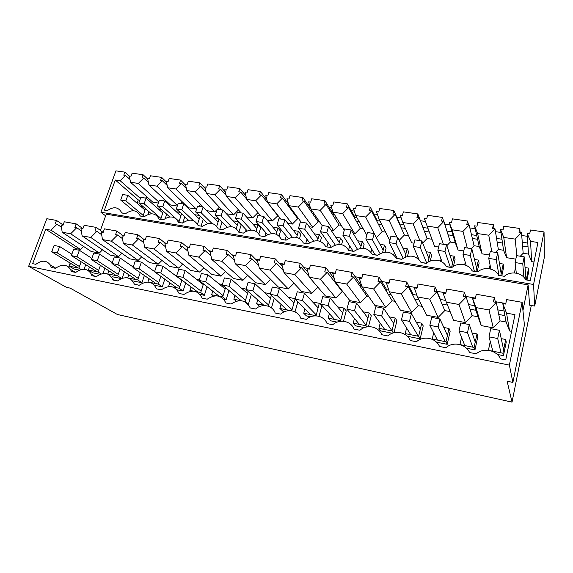 <?xml version="1.0" encoding="UTF-8"?>
<svg xmlns="http://www.w3.org/2000/svg" width="573" height="573" viewBox="0 0 573 573"><rect width="100%" height="100%" fill="white"/><g stroke="black" fill="none" stroke-linecap="round" stroke-linejoin="round"><path stroke-width="0.86" d="M99.315 253.044L91.214 251.504L62.185 232.23L70.665 233.777L99.315 253.044L102.517 249.835M80.521 249.477L75.493 248.517L45.747 229.236L51.011 230.196L80.521 249.477L83.565 246.426M75.493 248.517L75.142 249.477M70.15 263.064L68.688 267.047M511.574 331.352L509.59 330.972L506.088 322.005L500.071 320.887L493.303 327.885L481.248 325.593L477.939 316.769L472.073 315.673L465.383 322.578L453.637 320.343L446.338 302.179L458.959 304.478L466.178 297.043L470.025 309.198L476.041 310.301L477.939 316.769M438.166 317.406L426.713 315.236L417.459 296.921L429.736 299.156L438.166 317.406L444.784 310.595L450.12 311.59M411.629 312.371L400.463 310.244L389.346 291.8L401.301 293.978L411.629 312.371L418.175 305.638L422.251 306.397M385.751 307.45L374.849 305.38L361.971 286.815L373.617 288.935L385.751 307.45L392.226 300.811L395.098 301.341M360.496 302.651L349.859 300.632L335.312 281.966L346.658 284.029L360.496 302.651L366.906 296.098L368.632 296.42M335.85 297.974L325.471 296.005L309.341 277.232L320.393 279.244L335.85 297.974L342.196 291.492L342.833 291.614M311.791 293.405L301.656 291.478L284.022 272.626L294.794 274.589L311.791 293.405L317.893 287.188M288.298 288.942L278.399 287.059L259.34 268.128L269.847 270.041L288.298 288.942L293.928 283.212M265.349 284.58L255.673 282.747L235.274 263.745L245.516 265.614L265.349 284.58L270.563 279.28M242.923 280.326L233.476 278.528L211.788 259.469L221.78 261.288L242.923 280.326L247.787 275.398M221.013 276.157L211.774 274.403L188.868 255.3L198.623 257.076L221.013 276.157L225.554 271.566M199.59 272.089L190.558 270.377L166.499 251.225L176.018 252.958L199.59 272.089L203.845 267.792M178.647 268.114L169.809 266.438L144.654 247.25L153.951 248.94L178.647 268.114L182.644 264.081M158.162 264.225L149.517 262.577L123.317 243.36L132.399 245.015L158.162 264.225L161.93 260.421M138.122 260.414L129.663 258.81L102.474 239.564L111.348 241.183L138.122 260.414L141.681 256.833M118.511 256.69L110.231 255.114L82.097 235.854L90.77 237.437L118.511 256.69L121.884 253.302M497.242 354.415L503.452 355.668L506.238 342.11L505.73 339.502L501.225 338.629M466.422 348.198L474.967 349.917L477.846 336.566L477.001 333.923L472.145 332.985M368.475 326.71L371.261 315.744L369.234 313.001L363.16 311.819M354.458 318.416L353.219 323.179L355.425 325.801L364.371 327.606M247.987 304.127L248.41 304.213L251.368 294.329M102.99 273.5L104.859 268.214M89.495 267.018L88.407 270.033L92.955 272.848L100.103 274.295M200.127 294.472L204.36 295.324L207.075 286.722M177.071 289.823L183.081 291.034L185.702 282.94M319.018 316.31L321.811 306.089L319.276 303.296L312.693 302.021M304.915 309.019L303.733 313.245L306.44 315.924L310.666 316.776M436.461 342.153L447.205 344.323L450.177 331.158L449.01 328.487L443.824 327.484M295.023 311.855L297.845 301.864M281.042 304.428L279.882 308.46L282.818 311.153L284.853 311.569M271.473 307.902L274.317 298.118M343.492 321.252L346.235 310.86L343.95 308.088L337.619 306.863M329.382 313.682L328.171 318.151L330.635 320.801L337.168 322.119M407.317 336.272L420.152 338.865L423.211 325.894L421.742 323.193L416.242 322.126M393.973 332.734L396.91 320.758L395.155 318.029L389.368 316.905M380.178 323.208L378.896 328.329L380.837 330.929L392.326 333.25M223.756 299.242L226.134 299.722L228.956 290.525M154.574 285.282L162.274 286.837L164.802 279.194M122.185 278.234L124.405 271.824M112.222 276.738L121.283 278.564M84.088 269.238L85.742 264.662M70.493 263.272L69.412 266.223L74.089 269.045L79.411 270.119M132.614 280.849L141.925 282.733L144.382 275.484M62.185 232.23L61.146 224.938L62.994 225.268L64.298 221.787L76.152 223.871L74.855 227.381L76.732 227.717L81.337 230.912M51.011 230.196L57.014 224.201L61.469 227.209M45.747 229.236L32.647 263.666L35.848 264.318C41.808 259.97 46.635 260.192 50.331 264.991L51.291 267.462L55.552 268.329C61.841 263.816 66.848 264.196 70.579 269.453L71.353 271.545L75.722 272.433C82.369 267.749 87.576 268.3 91.322 274.102L91.888 275.72L96.357 276.63C103.434 271.76 108.834 272.526 112.566 278.944L112.91 280.004L117.479 280.928C125.043 275.857 130.658 276.881 134.318 284.007L139.11 285.333C146.989 280.125 152.776 281.3 156.472 288.864L161.264 289.838C169.257 284.573 175.188 285.777 179.048 293.462L183.962 294.458C192.077 289.129 198.151 290.368 202.19 298.168L207.225 299.192C215.462 293.806 221.687 295.074 225.912 302.995L231.077 304.048C239.435 298.59 245.824 299.894 250.236 307.945L255.529 309.019C261.947 303.124 272.641 305.216 275.183 313.023L280.62 314.126C287.116 308.152 298.089 310.301 300.789 318.23L306.362 319.362C312.944 313.309 324.203 315.515 327.061 323.58L332.791 324.741C339.452 318.602 351.013 320.873 354.042 329.067L359.923 330.263C366.67 324.046 378.545 326.374 381.761 334.704L387.799 335.936C394.632 329.633 406.83 332.025 410.232 340.498L416.442 341.766C423.368 335.37 435.903 337.826 439.505 346.457L445.887 347.754C452.899 341.272 465.792 343.8 469.602 352.581L476.349 353.756C483.512 347.367 496.569 350.031 500.558 358.877L505.737 359.93L514.984 314.677L506.546 313.144L509.59 330.972M506.546 313.144L502.786 303.561L506.088 322.005M481.248 325.593L476.027 307.586L488.998 309.95L496.304 302.408L498.761 314.47L504.942 315.601M498.761 314.47L500.071 320.887M488.998 309.95L493.303 327.885M476.027 307.586L472.481 298.168L476.041 310.301M470.025 309.198L472.073 315.673M458.959 304.478L465.383 322.578M446.338 302.179L443.008 292.918L445.744 293.412L446.747 289.064L464.359 292.166L463.378 296.549L466.178 297.043M429.736 299.156L436.87 291.829L442.034 304.07L447.499 305.072M442.034 304.07L444.784 310.595M417.459 296.921L414.322 287.818L416.986 288.291L418.018 284.015L435.165 287.03L434.148 291.342L436.87 291.829M401.301 293.978L408.348 286.751L414.759 299.07L418.927 299.829M414.759 299.07L418.175 305.638M389.346 291.8L386.395 282.847L388.995 283.306L390.055 279.094L406.744 282.031L405.705 286.278L408.348 286.751M373.617 288.935L380.587 281.809L388.172 294.193L391.108 294.73M388.172 294.193L392.226 300.811M361.971 286.815L359.207 278.005L361.742 278.457L362.824 274.302L379.075 277.16L378.008 281.35L380.587 281.809M346.658 284.029L353.548 276.995L362.251 289.444L364.02 289.766M362.251 289.444L366.906 296.098M335.312 281.966L332.72 273.285L335.184 273.729L336.294 269.639L352.13 272.419L351.034 276.551L353.548 276.995M320.393 279.244L327.204 272.304L336.967 284.802L337.626 284.924M336.967 284.802L342.196 291.492M309.341 277.232L306.913 268.694L309.313 269.124L310.444 265.091L325.879 267.806L324.755 271.867L327.204 272.304M294.794 274.589L301.534 267.734L309.169 276.637M284.022 272.626L281.751 264.21L284.093 264.633L285.247 260.658L300.288 263.301L299.149 267.312L301.534 267.734M269.847 270.041L276.508 263.279L283.542 270.836M259.34 268.128L257.22 259.848L259.505 260.249L260.679 256.332L275.348 258.917L274.181 262.864L276.508 263.279M245.516 265.614L252.106 258.939L258.667 265.5M235.274 263.745L233.29 255.587L235.517 255.981L236.713 252.12L251.017 254.634L249.835 258.53L252.106 258.939M221.78 261.288L228.298 254.699L234.486 260.5M211.788 259.469L209.94 251.432L212.117 251.819L213.328 248.002L227.288 250.458L226.091 254.305L228.298 254.699M198.623 257.076L205.07 250.566L210.936 255.766M188.868 255.3L187.156 247.371L189.276 247.751L190.501 243.991L204.131 246.39L202.914 250.179L205.07 250.566M176.018 252.958L182.4 246.526L187.994 251.239M166.499 251.225L164.909 243.41L166.979 243.783L168.226 240.073L181.526 242.408L180.294 246.154L182.4 246.526M153.951 248.94L160.268 242.587L165.618 246.891M144.654 247.25L143.186 239.543L145.205 239.908L146.466 236.241L159.459 238.526L158.212 242.221L160.268 242.587M132.399 245.015L138.652 238.74L143.787 242.701M123.317 243.36L121.963 235.768L123.94 236.119L125.208 232.502L137.9 234.737L136.639 238.382L138.652 238.74M111.348 241.183L117.529 234.98L122.479 238.655M102.474 239.564L101.228 232.072L103.161 232.416L104.444 228.849L116.842 231.034L115.567 234.629L117.529 234.98M90.77 237.437L96.901 231.306L101.665 234.722M82.097 235.854L80.958 228.469L82.849 228.806L84.145 225.282L96.264 227.409L94.982 230.962L96.901 231.306M70.665 233.777L76.732 227.717M488.397 350.304L490.259 341.494M503.452 355.668L502.908 353.212L505.73 339.502M490.638 350.755L502.908 353.212M474.967 349.917L474.079 347.431L477.001 333.923M460.033 344.609L474.079 347.431M461.544 337.375L459.947 344.588M366.906 326.904L365.975 325.736L369.234 313.001M353.219 323.179L365.975 325.736M246.096 289.093L241.484 288.198M248.41 304.213L245.158 301.491L248.152 291.507M236.248 301.169L233.848 299.221L241.276 300.71M243.016 301.061L245.158 301.491M234.98 295.51L233.848 299.221M101.149 273.908L98.062 271.974L100.425 265.349M88.407 270.033L98.062 271.974M191.002 291.206L189.921 290.404L193.789 291.184M191.031 286.944L189.921 290.404M199.282 279.996L196.761 279.509M204.36 295.324L200.715 292.574L203.472 283.886M195.45 291.514L200.715 292.574M176.713 275.62L175.166 275.319M183.081 291.034L179.249 288.262L181.906 280.097M169.236 286.529L168.698 286.149L170.912 286.593M172.53 286.915L179.249 288.262M169.809 282.79L168.698 286.149M316.045 315.852L319.276 303.296M303.733 313.245L315.881 315.68M447.205 344.323L446.002 341.795L449.01 328.487M432.443 339.431L432.235 339.03L446.002 341.795M433.682 332.777L432.235 339.03M295.274 298.705L288.384 297.301M291.743 310.81L295.195 298.626M279.882 308.46L291.22 310.731M270.384 293.806L264.647 292.696M268.257 306.183L271.323 295.31M259.719 306.483L256.597 303.783L265.929 305.66M267.72 306.018L268.171 306.111M257.735 299.93L256.597 303.783M341.136 321.224L340.62 320.651L343.95 308.088M328.171 318.151L340.62 320.651M420.152 338.865L418.641 336.308L421.742 323.193M406.422 335.47L405.226 333.615L418.641 336.308M406.579 328.014L405.226 333.615M393.336 332.906L391.975 330.95L395.155 318.029M378.896 328.329L391.975 330.95M213.342 296.083L211.63 294.766L217.231 295.89M226.134 299.722L222.675 296.979L225.547 287.696M218.936 296.227L222.675 296.979M212.755 291.184L211.63 294.766M222.403 284.487L218.857 283.8M154.674 271.337L154.058 271.222M162.274 286.837L158.27 284.058L160.841 276.344M148.07 282.066L148.579 282.109M150.162 282.425L158.27 284.058M149.052 278.722L147.956 281.988M121.598 278.442L117.694 275.914L120.115 268.959M108.913 270.836L107.824 273.93L117.694 275.914M81.18 269.532L78.859 268.121L81.158 261.782M69.412 266.223L78.859 268.121M141.925 282.733L137.756 279.939L140.249 272.626M128.323 278.048L137.756 279.939M128.76 274.739L127.679 277.884M531.293 305.459L512.033 402.139L117.415 314.505L70.142 288.119L66.461 287.331L28.65 266.33L46.814 218.714L56.483 220.412L55.18 223.878L57.014 224.201M28.65 266.33L509.39 365.123L522.118 302.322L524.41 324.927L512.892 382.442L509.39 365.123M502.786 303.561L505.687 304.077L506.618 299.6L522.118 302.322M497.822 309.871L504.118 311.01M472.481 298.168L475.304 298.669L476.27 294.257L494.377 297.444L493.432 301.899L496.304 302.408M468.556 304.564L474.688 305.674M435.165 287.03L440.393 299.457L445.708 300.424M440.393 299.457L440.286 299.923M406.744 282.031L413.212 294.529L416.858 295.188M413.212 294.529L412.954 295.596M379.075 277.16L386.711 289.723L388.788 290.103M386.711 289.723L386.338 291.206M352.13 272.419L360.875 285.039L361.448 285.146M360.875 285.039L360.41 286.815M335.291 281.887L335.133 282.46M494.377 297.444L495.373 302.243M56.483 220.412L63.123 224.931M76.152 223.871L82.913 228.62M96.264 227.409L103.161 232.409M116.842 231.034L123.517 236.04M137.9 234.737L144.317 239.75M159.459 238.526L165.611 243.539M181.526 242.408L187.4 247.414M204.131 246.39L209.99 251.647M227.288 250.458L233.469 256.332M251.017 254.634L257.585 261.274M275.348 258.917L282.382 266.56M300.288 263.301L307.937 272.311M325.879 267.806L334.36 278.772M464.359 292.166L465.899 296.993M512.033 402.139L507.134 381.217L512.892 382.442M522.948 310.53L528.127 284.86L529.602 305.165L534.695 306.061L544.35 257.277L544.056 231.936L533.556 284.473L534.695 306.061M82.397 228.255L83.006 228.369M102.316 231.8L103.319 231.979M122.686 235.417L124.097 235.668M143.522 239.12L145.363 239.45M164.845 242.916L167.137 243.317M186.669 246.791L189.427 247.285M209.009 250.766L212.268 251.346M231.893 254.835L235.668 255.501M255.336 259.003L259.648 259.77M279.359 263.272L284.237 264.139M303.976 267.648L309.456 268.622M329.224 272.132L335.327 273.221M355.124 276.738L361.871 277.941M381.69 281.458L389.131 282.783M408.957 286.307L417.115 287.761M436.955 291.285L445.873 292.867M465.706 296.399L475.418 298.125M495.251 301.649L505.801 303.525M100.397 230.41L106.249 214.173L528.127 284.86M265.722 198.186L266.502 198.301M286.414 201.202L287.732 201.395M307.558 204.282L309.427 204.554M329.153 207.433L331.602 207.784M351.22 210.649L354.279 211.093M373.775 213.93L377.464 214.467M396.838 217.289L401.186 217.926M420.417 220.727L425.46 221.465M444.798 224.279L450.049 225.046M469.839 227.925L475.21 228.713M495.473 231.664L500.974 232.466M521.724 235.489L527.361 236.305M519.754 228.469L518.966 232.237L521.487 232.602L515.163 239.113L503.767 237.423L500.558 229.58L503.037 229.938L503.839 226.199L519.754 228.469L520.091 232.402M522.275 242.25L527.79 243.067M140.543 216.1L144.231 216.716C150.993 212.203 155.956 213.027 159.129 219.18L163.241 219.86C170.081 215.305 175.152 216.143 178.454 222.374L182.644 223.069C189.577 218.471 194.748 219.323 198.179 225.64L202.462 226.349C209.482 221.701 214.768 222.575 218.327 228.971L222.704 229.701C229.809 225.003 235.209 225.898 238.912 232.38L243.382 233.118C250.58 228.376 256.102 229.293 259.941 235.861L264.511 236.613C271.81 231.821 277.454 232.76 281.436 239.414L286.113 240.187C293.505 235.345 299.271 236.305 303.418 243.052L308.195 243.847C315.687 238.948 321.582 239.929 325.887 246.77L330.771 247.579C338.371 242.637 344.402 243.632 348.871 250.573L353.87 251.404C361.577 246.404 367.744 247.421 372.393 254.469L377.5 255.314C385.314 250.258 391.631 251.303 396.452 258.452L401.687 259.311C409.609 254.204 416.077 255.272 421.091 262.527L426.448 263.408C432.393 257.929 443.201 259.655 446.31 266.696L451.796 267.605C457.813 262.062 468.879 263.824 472.145 270.972L477.767 271.903C483.848 266.287 495.187 268.092 498.61 275.355L504.369 276.308C510.529 270.621 522.146 272.476 525.735 279.839L530.254 280.591L537.932 242.472L530.548 241.383L527.174 233.419L529.71 233.791L530.491 229.995L544.056 231.936M533.556 284.473L100.92 212.232L115.925 170.861L124.885 172.136L129.369 176.198M143.078 174.736L141.997 177.802L143.73 178.053L138.358 183.424L130.522 182.271L129.326 175.968L131.031 176.219L132.119 173.168L143.078 174.736L147.741 179.113M161.643 177.379L160.576 180.481L162.345 180.739L156.923 186.168L148.923 184.986L147.641 178.611L149.381 178.869L150.463 175.789L161.643 177.379L166.507 182.135M180.588 180.087L179.528 183.217L181.333 183.482L175.861 188.968L167.696 187.765L166.328 181.312L168.111 181.569L169.171 178.454L180.588 180.087L185.673 185.272M199.92 182.844L198.874 186.01L200.722 186.282L195.2 191.826L186.862 190.594L185.401 184.069L187.221 184.327L188.273 181.183L199.92 182.844L205.27 188.56M219.66 185.659L218.628 188.868L220.512 189.14L214.939 194.741L206.43 193.488L204.876 186.877L206.731 187.149L207.77 183.962L219.66 185.659L225.311 192.012M239.822 188.531L238.798 191.776L240.717 192.055L235.102 197.721L226.407 196.439L224.752 189.749L226.643 190.021L227.674 186.805L239.822 188.531L245.831 195.68M260.407 191.475L259.397 194.756L261.367 195.035L255.687 200.765L246.813 199.454L245.051 192.678L246.984 192.958L248.002 189.699L260.407 191.475L266.868 199.633M281.443 194.469L280.448 197.792L282.453 198.079L276.723 203.873L267.655 202.534L265.786 195.672L267.763 195.959L268.766 192.664L281.443 194.469L288.463 203.974M302.931 197.535L301.957 200.901L304.005 201.195L298.218 207.054L288.95 205.678L286.973 198.738L288.993 199.024L289.981 195.687L302.931 197.535L310.716 208.894L308.625 201.861L310.688 202.162L311.662 198.781L324.898 200.672L333.386 214.159L334.288 214.295M347.353 203.873L346.407 207.319L348.549 207.627L342.654 213.614L332.97 212.189L330.757 205.055L332.863 205.363L333.815 201.947L347.353 203.873L355.067 217.382L356.915 217.654M370.316 207.147L369.392 210.635L371.583 210.95L365.631 217.009L355.718 215.548L353.383 208.321L355.539 208.636L356.478 205.177L370.316 207.147L377.22 220.677L380.049 221.099M393.801 210.499L392.892 214.03L395.134 214.352L389.124 220.483L378.989 218.986L376.518 211.666L378.724 211.981L379.641 208.479L393.801 210.499L399.854 224.043L403.714 224.616M417.824 213.93L416.943 217.504L419.235 217.833L413.169 224.036L402.798 222.503L400.19 215.083L402.447 215.412L403.342 211.86L417.824 213.93L422.996 227.481L427.931 228.219M442.413 217.432L441.554 221.056L443.903 221.4L437.772 227.674L427.157 226.106L424.407 218.585L426.72 218.915L427.594 215.319L442.413 217.432L443.638 221.357M446.904 231.041L452.054 231.807M467.582 221.028L466.744 224.695L469.151 225.046L462.955 231.392L452.09 229.787L449.196 222.159L451.56 222.503L452.412 218.857L467.582 221.028L468.528 224.953M471.45 234.694L476.722 235.474M493.36 224.702L492.544 228.419L495.008 228.777L488.748 235.209L477.617 233.562L474.573 225.826L476.994 226.177L477.818 222.489L493.36 224.702L494.005 228.634M496.569 238.425L501.955 239.228M100.92 212.232L105.647 215.856M521.487 232.602L522.583 246.039L528.034 246.863L528.499 254.083L523.17 253.266L520.298 256.224M140.113 215.749C136.947 209.933 132.119 209.231 125.616 213.636L121.669 212.984L121.44 212.282C118.246 206.903 113.561 206.344 107.366 210.613L104.401 210.126L115.295 180.015L120.165 180.739L125.494 175.417L129.985 179.449M124.885 172.136L123.797 175.173L125.494 175.417M261.367 195.035L272.318 208.4M291.156 208.651L290.919 209.46M282.453 198.079L292.373 211.416L293.304 211.552M312.163 211L311.755 212.433M304.005 201.195L313.216 214.546L314.749 214.782M322.176 225.612L310.716 208.894L320.192 210.298L326.03 204.375L334.496 217.747L336.659 218.077M324.898 200.672L323.938 204.074L326.03 204.375M333.386 214.159L333.035 215.434M355.067 217.382L354.773 218.471M348.549 207.627L356.241 221.02L359.056 221.443M377.22 220.677L376.998 221.522M371.583 210.95L378.452 224.358L381.955 224.888M399.854 224.043L399.725 224.58M395.134 214.352L401.157 227.775L405.369 228.412M419.235 217.833L424.364 231.27L429.32 232.015M443.903 221.4L448.086 234.837L453.179 235.603L455.327 242.837L450.342 242.071L446.833 245.674M469.151 225.046L472.36 238.483L477.56 239.27L479.171 246.505L474.079 245.724L471.264 248.618M495.008 228.777L497.178 242.221L502.507 243.024L503.56 250.251L506.575 257.685L503.767 237.423M515.829 259.139L506.575 257.685M515.163 239.113L516.875 255.694M522.583 246.039L523.17 253.266M500.558 229.58L502.507 243.024M527.174 233.419L528.034 246.863M530.548 241.383L531.658 261.625L528.499 254.083M534 261.99L531.658 261.625M115.295 180.015L138.279 199.934L137.112 203.265M120.165 180.739L140.442 198.466M139.841 200.178L138.279 199.934M145.542 198.072L146.81 196.804M130.522 182.271L152.876 202.219L158.37 203.086M138.358 183.424L158.764 201.932M162.997 200.779L164.415 199.354M143.73 178.053L148.4 182.4M148.923 184.986L170.496 204.984L177.279 206.051M156.923 186.168L177.451 205.528M180.782 203.537L182.379 201.932M162.345 180.739L167.209 185.459M167.696 187.765L188.453 207.798L196.26 209.023L196.761 208.515M175.861 188.968L196.26 209.023M198.917 206.352L200.7 204.554M181.333 183.482L186.426 188.639M186.862 190.594L206.767 210.671L214.725 211.924L217.146 209.482M195.2 191.826L214.725 211.924M217.403 209.224L219.402 207.211M200.722 186.282L206.072 191.955M206.43 193.488L221.966 209.933M214.939 194.741L233.555 214.875L226.399 213.75M233.555 214.875L238.483 209.897M220.512 189.14L226.163 195.45M226.407 196.439L241.183 212.912M235.102 197.721L252.757 217.883L246.447 216.895M252.757 217.883L257.965 212.626M240.717 192.055L246.734 199.16M246.813 199.454L260.794 215.957M255.687 200.765L272.354 220.956L266.918 220.104M272.354 220.956L278.048 215.606M271.96 208.343L277.697 215.548M267.655 202.534L280.799 219.058M276.723 203.873L292.345 224.093L287.832 223.384M292.345 224.093L297.738 218.628L298.655 218.771M292.373 211.416L297.738 218.628M288.95 205.678L301.226 222.231M298.218 207.054L312.751 227.295L309.191 226.736M312.751 227.295L318.194 221.772L319.698 222.002M313.216 214.546L318.194 221.772M320.192 210.298L333.579 230.561L331.022 230.16M333.579 230.561L339.073 224.981L341.193 225.304M334.496 217.747L339.073 224.981M332.97 212.189L344.273 230.21M342.654 213.614L354.852 233.899L353.333 233.655M354.852 233.899L360.388 228.255L363.153 228.677M356.241 221.02L360.388 228.255M355.718 215.548L366.82 235.145M365.631 217.009L376.146 237.236M376.568 237.301L382.162 231.599L385.593 232.129M378.452 224.358L382.162 231.599M378.989 218.986L389.189 239.278L390.106 239.421M389.124 220.483L397.01 237.093M399.202 240.323L404.402 235.016L408.535 235.653M401.157 227.775L404.402 235.016M402.798 222.503L411.65 242.802L414.086 243.181M413.169 224.036L419.93 240.653M422.695 243.045L427.121 238.504L431.978 239.256M424.364 231.27L427.121 238.504M427.157 226.106L434.606 246.404L438.632 247.035M437.772 227.674L443.359 244.284M448.086 234.837L450.342 242.071M449.196 222.159L453.179 235.603M452.09 229.787L458.063 250.079L455.327 242.837M463.758 250.974L458.063 250.079M462.955 231.392L467.31 248.002M472.36 238.483L474.079 245.724M474.573 225.826L477.56 239.27M477.617 233.562L482.051 253.839L479.171 246.505M489.478 255.006L482.051 253.839M488.748 235.209L491.813 251.805M495.509 252.378L498.352 249.448L503.56 250.251M497.178 242.221L498.352 249.448M147.992 214.452L148.966 211.638M279.08 235.954L280.512 231.098L277.977 228.025L272.884 227.209M219.774 229.214L222.08 221.944M501.805 275.878L503.667 267.097L503.201 264.053L499.47 263.451M430.237 261.102L431.584 255.465L430.395 252.406L426.176 251.733M453.436 266.395L455.077 259.261L454.117 256.203L450.056 255.551M385.085 252.12L386.109 248.13L384.49 245.065L379.985 244.342M320.393 241.419L321.432 237.695L319.24 234.622L314.362 233.841M341.572 244.657L342.539 241.104L340.527 238.031L335.771 237.272M477.187 271.81L479.1 263.136L478.383 260.085L474.48 259.454M363.132 248.216L364.091 244.578L362.272 241.505L357.638 240.767M238.884 232.309L241.226 224.759L238.375 221.687L233.082 220.841M258.874 233.827L260.672 227.896L257.972 224.824L252.779 223.993M165.282 218.406L166.707 214.195M182.737 222.99L184.8 216.773M201.059 226.12L203.25 219.359M299.572 238.511L300.761 234.364L298.39 231.291L293.405 230.489M526.995 280.047L528.793 271.151L528.593 268.114L525.04 267.548M407.453 256.389L408.599 251.762L407.188 248.696L402.826 247.994M142.899 206.416L140.313 206.001M142.906 216.494L145.427 208.593M140.371 215.964L142.741 216.35M276.15 234.171L277.977 228.025M265.987 232.867L264.977 236.234M218.764 218.549L213.786 217.754M216.744 226.206L219.079 218.879M500.781 275.713L503.201 264.053M498.539 275.205L500.752 275.57M490.073 265.041L489.27 268.737M428.045 262.226L430.395 252.406M421.019 262.384L426.577 263.301M417.423 255.895L416.943 257.871M441.045 259.161L440.565 261.209M451.581 267.57L454.117 256.203M446.245 266.552L451.531 267.426M382.563 252.578L384.49 245.065M372.328 254.326L377.628 255.207M371.77 249.219L371.003 252.17M305.918 243.468L308.31 243.74M306.956 239.292L305.803 243.324M317.521 240.746L319.24 234.622M338.786 244.406L340.527 238.031M327.018 246.956L330.893 247.479M328.093 242.565L326.918 246.82M475.898 271.595L478.383 260.085M472.073 270.828L475.862 271.452M465.247 262.269L464.667 264.833M349.695 245.881L348.599 249.971M360.46 248.338L362.272 241.505M348.814 250.437L353.992 251.296M226.672 226.636L226.421 227.445M236.226 228.584L238.375 221.687M256.016 231.248L257.972 224.824M246.132 229.723L245.552 231.592M160.691 219.438L163.298 211.151M159.093 219.058L160.526 219.294M161.292 209.36L158.141 208.851M180.058 212.361L176.326 211.766M178.819 222.439L181.519 213.722M199.211 215.427L194.87 214.732M197.535 224.186L200.113 216.293M285.247 240.044L286.228 240.087M286.256 236.055L285.132 239.908M296.649 237.337L298.39 231.291M526.236 279.925L528.593 268.114M525.656 279.688L526.229 279.782M515.621 267.061L514.396 272.927M396.394 258.308L401.816 259.204M394.339 252.571L393.766 254.842M405.09 257.17L407.188 248.696M57.279 252.894L51.713 251.805L54.098 245.466L59.656 246.526L57.279 252.894L79.439 266.524M51.713 251.805L78.222 267.992M59.656 246.526L71.861 254.233M127.829 195.321L125.852 200.887L120.695 200.07L122.679 194.519L127.829 195.321L144.955 209.976M125.852 200.887L143.092 215.341M120.695 200.07L133.545 210.742M77.04 256.733L71.346 255.622L73.709 249.205L79.396 250.286L77.04 256.733L98.628 270.392M71.346 255.622L97.073 271.774M79.396 250.286L91.845 258.373M146.086 198.158L144.131 203.787L138.867 202.949L140.836 197.341L146.086 198.158L162.703 212.898M144.131 203.787L160.855 218.327M138.867 202.949L151.451 213.772M97.252 260.665L91.429 259.533L93.771 253.022L99.587 254.133L97.252 260.665L118.231 274.352M91.429 259.533L116.34 275.642M99.587 254.133L112.287 262.649M164.716 201.044L162.775 206.738L157.41 205.886L159.351 200.213L164.716 201.044L180.796 215.892M162.775 206.738L178.969 221.371M157.41 205.886L169.773 216.938M117.931 264.683L111.979 263.523L114.299 256.933L120.244 258.065L117.931 264.683L138.279 278.406M111.979 263.523L136.023 279.588M120.244 258.065L133.194 267.054M183.725 203.995L181.806 209.754L176.326 208.887L178.253 203.15L183.725 203.995L199.246 218.943M181.806 209.754L193.323 220.612M176.326 208.887L188.51 220.225M139.096 268.801L133 267.612L135.3 260.937L141.388 262.097L139.096 268.801L158.771 282.561M133 267.612L156.135 283.628M141.388 262.097L154.588 271.602M203.129 207.003L201.23 212.834L195.637 211.946L197.542 206.137L203.129 207.003L218.062 222.073M201.23 212.834L212.067 223.52M195.637 211.946L207.648 223.635M160.762 273.013L154.524 271.795L156.794 265.034L163.033 266.223L160.762 273.013L179.721 286.808M154.524 271.795L176.706 287.753M163.033 266.223L181.834 280.319M222.94 210.083L221.063 215.971L215.355 215.068L217.239 209.195L222.94 210.083L237.258 225.268M221.063 215.971L231.406 226.693M215.355 215.068L227.202 227.173M182.952 277.325L176.563 276.079L178.805 269.224L185.194 270.442L182.952 277.325L201.159 291.17M176.563 276.079L197.735 291.972M185.194 270.442L203.243 284.595M243.167 213.22L241.319 219.18L235.489 218.256L237.344 212.318L243.167 213.22L256.84 228.548M241.319 219.18L251.246 230.052M235.489 218.256L247.164 230.84M205.678 281.744L199.132 280.469L201.345 273.522L207.884 274.768L205.678 281.744L223.09 295.639M199.132 280.469L219.244 296.291M207.884 274.768L225.146 288.978M263.831 216.429L262.004 222.46L256.052 221.515L257.886 215.505L263.831 216.429L276.823 231.907M262.004 222.46L271.559 233.562M256.052 221.515L267.548 234.651M228.964 286.271L222.252 284.967L224.437 277.919L231.141 279.194L228.964 286.271L245.538 300.223M222.252 284.967L241.247 300.703M231.141 279.194L247.557 293.483M284.939 219.703L283.141 225.805L277.053 224.845L278.865 218.757L284.939 219.703L297.222 235.353M283.141 225.805L292.33 237.229M277.053 224.845L288.362 238.619M252.829 290.912L245.953 289.573L248.102 282.432L254.971 283.735L252.829 290.912L268.508 304.936M245.953 289.573L263.766 305.223M254.971 283.735L270.506 298.11M306.512 223.047L304.743 229.229L298.519 228.24L300.302 222.088L306.512 223.047L318.036 238.898M304.743 229.229L313.567 241.047M298.519 228.24L309.613 242.773M277.296 295.668L270.241 294.3L272.361 287.052L279.402 288.391L277.296 295.668L292.037 309.785M270.241 294.3L286.822 309.85M279.402 288.391L293.992 302.866M328.558 226.471L326.818 232.724L320.465 231.721L322.212 225.49L328.558 226.471L339.295 242.544M326.818 232.724L335.262 245.029M320.465 231.721L331.316 247.135M302.386 300.546L295.152 299.142L297.229 291.786L304.456 293.168L302.386 300.546L316.131 314.778M295.152 299.142L310.423 314.591M304.456 293.168L318.051 307.773M351.099 229.966L349.394 236.305L342.89 235.274L344.609 228.964L351.099 229.966L360.997 246.311M349.394 236.305L357.423 249.198M342.89 235.274L353.068 251.146M328.128 305.552L320.701 304.105L322.742 296.649L330.155 298.06L328.128 305.552L340.806 319.935M320.701 304.105L334.596 319.44M330.155 298.06L342.69 312.844M374.155 233.548L372.479 239.958L365.825 238.905L367.515 232.516L374.155 233.548L383.165 250.222M372.479 239.958L380.057 253.574M365.825 238.905L374.964 254.763M354.537 310.688L346.923 309.205L348.921 301.634L356.521 303.088L354.537 310.688L366.097 325.278M346.923 309.205L359.364 324.411M356.521 303.088L367.93 318.094M397.726 237.208L396.086 243.704L389.289 242.623L390.936 236.155L397.726 237.208L405.806 254.29M396.086 243.704L403.163 258.208M389.289 242.623L397.333 258.466M381.654 315.959L373.832 314.441L375.788 306.756L383.595 308.245L381.654 315.959L392.004 330.836M373.832 314.441L384.741 329.504M383.595 308.245L393.794 323.559M421.85 240.947L420.253 247.529L413.291 246.426L414.902 239.872L421.85 240.947L428.919 258.566M420.253 247.529L426.742 263.165M413.291 246.426L419.006 259.519M409.502 321.374L401.465 319.813L403.371 312.013L411.385 313.538L409.502 321.374L418.311 336.236M401.465 319.813L410.755 334.725M411.385 313.538L420.296 329.296M446.539 244.778L444.977 251.447L437.851 250.315L439.427 243.675L446.539 244.778L452.527 263.114M444.977 251.447L450.328 267.233M437.851 250.315L442.077 262.011M438.101 326.932L429.85 325.328L431.698 317.406L439.935 318.975L438.101 326.932L445.178 341.63M429.85 325.328L437.435 340.076M439.935 318.975L447.449 335.398M471.808 248.703L470.29 255.458L462.998 254.297L464.531 247.572L471.808 248.703L476.614 268.064M470.29 255.458L474.372 271.208M462.998 254.297L466.121 265.356M467.496 332.648L459.016 331.001L460.807 322.957L469.273 324.569L467.496 332.648L472.746 347.159M459.016 331.001L464.796 345.569M469.273 324.569L475.239 342.06M497.686 252.714L496.218 259.562L488.748 258.38L490.23 251.561L497.686 252.714L501.16 273.665M496.218 259.562L498.961 275.276M488.748 258.38L490.882 269.109M497.715 338.528L488.998 336.831L490.732 328.658L499.434 330.313L497.715 338.528L501.031 352.839M488.998 336.831L492.873 351.199M499.434 330.313L503.617 349.752M524.195 256.833L522.769 263.766L515.113 262.556L516.552 255.644L524.195 256.833L526.007 279.746M522.769 263.766L523.93 277.282M515.113 262.556L516.302 273.149M55.767 268.15L50.331 264.991M75.486 272.383L70.579 269.453M94.989 276.358L91.322 274.102M114.858 280.398L112.566 278.944M135.092 284.516L134.318 284.007M122.472 213.113L121.44 212.282"/></g></svg>
